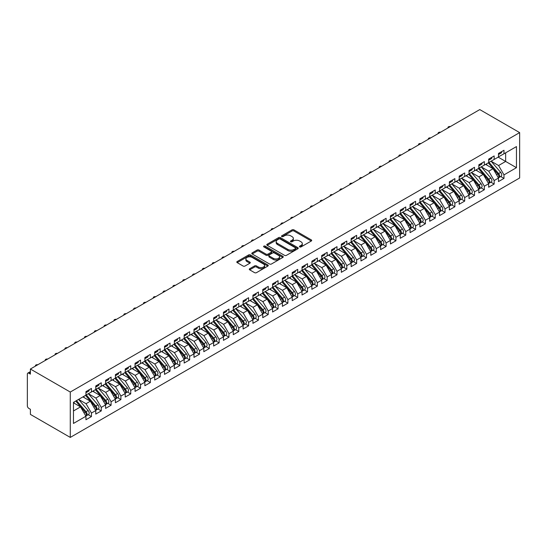 <?xml version="1.0" encoding="UTF-8"?>
<svg xmlns="http://www.w3.org/2000/svg" width="547" height="547" viewBox="0 0 547 547"><rect width="100%" height="100%" fill="white"/><g stroke="black" fill="none" stroke-linecap="round" stroke-linejoin="round"><path stroke-width="0.82" d="M299.701 246.923A0.957 0.554 0 0 0 301.055 246.923L311.298 241.008A1.361 0.786 0 0 0 311.694 240.448A1.361 0.786 0 0 0 311.298 239.894L293.944 229.87A1.361 0.786 0 0 0 292.016 229.87L281.773 235.784A0.957 0.554 0 0 0 281.493 236.174A0.957 0.554 0 0 0 281.773 236.564A0.957 0.554 0 0 0 283.12 236.564L284.447 235.798A4.362 2.516 0 0 1 290.614 235.798L292.064 236.632A4.362 2.516 0 0 1 293.342 238.417A4.362 2.516 0 0 1 292.064 240.201L290.737 240.96A0.957 0.554 0 0 0 290.457 241.35A0.957 0.554 0 0 0 290.737 241.74A0.957 0.554 0 0 0 292.084 241.74L293.411 240.974A4.362 2.516 0 0 1 299.585 240.974L301.028 241.815A4.362 2.516 0 0 1 302.306 243.593A4.362 2.516 0 0 1 301.028 245.377L299.701 246.143A0.957 0.554 0 0 0 299.428 246.533A0.957 0.554 0 0 0 299.701 246.923L299.701 246.143M249.692 268.727A1.361 0.786 0 0 0 249.288 269.281A1.361 0.786 0 0 0 249.692 269.842L254.56 272.652A1.361 0.786 0 0 0 256.488 272.652L267.866 266.081A1.361 0.786 0 0 0 268.262 265.527A1.361 0.786 0 0 0 267.866 264.967L250.512 254.95A1.361 0.786 0 0 0 248.584 254.95L237.207 261.521A1.361 0.786 0 0 0 236.803 262.075A1.361 0.786 0 0 0 237.207 262.628L243.087 266.027A1.361 0.786 0 0 0 245.015 266.027L249.883 263.216A1.361 0.786 0 0 0 250.28 262.656A1.361 0.786 0 0 0 249.883 262.102L246.964 260.42A3.644 2.106 0 0 1 245.897 258.929A3.644 2.106 0 0 1 248.147 256.981A3.644 2.106 0 0 1 252.126 257.439L263.551 264.037A3.644 2.106 0 0 1 264.618 265.527A3.644 2.106 0 0 1 262.369 267.469A3.644 2.106 0 0 1 258.389 267.011L256.488 265.917A1.361 0.786 0 0 0 254.56 265.917L249.692 268.727L249.692 269.842L254.56 267.052L254.56 265.917M479.774 109.585L519.65 132.606L70.276 392.049L30.393 369.027L479.774 109.585M284.543 255.34A1.361 0.786 0 0 0 286.471 255.34L297.848 248.769A1.361 0.786 0 0 0 298.245 248.215A1.361 0.786 0 0 0 297.848 247.654L280.495 237.637A1.361 0.786 0 0 0 278.567 237.637L267.189 244.208A1.361 0.786 0 0 0 266.792 244.762A1.361 0.786 0 0 0 267.189 245.316L284.543 255.34M264.242 247.128A0.957 0.554 0 0 1 265.213 247.258L265.213 246.129L282.854 256.311A1.361 0.786 0 0 1 283.257 256.871A1.361 0.786 0 0 1 282.854 257.425L271.476 263.996A1.361 0.786 0 0 1 269.548 263.996L252.194 253.972L257.063 251.182L257.063 250.047L252.194 252.864A1.361 0.786 0 0 0 251.798 253.418A1.361 0.786 0 0 0 252.194 253.972L252.194 252.864M257.063 251.182A1.361 0.786 0 0 1 258.991 251.182L258.991 250.047A1.361 0.786 0 0 0 257.063 250.047M258.991 250.047L266.033 254.116A1.361 0.786 0 0 0 267.962 254.116L271.189 252.249A1.361 0.786 0 0 0 271.592 251.695A1.361 0.786 0 0 0 271.189 251.135L263.866 246.909A0.957 0.554 0 0 1 263.586 246.519A0.957 0.554 0 0 1 264.174 246.006A0.957 0.554 0 0 1 265.213 246.129M30.393 369.027L30.393 374.127L28.82 373.225A2.085 1.203 -120 0 0 27.781 373.122A2.085 1.203 -120 0 0 27.35 374.073L27.35 405.833A2.085 1.203 -120 0 0 28.82 408.383L30.393 409.293L30.393 414.394L70.276 437.415L70.276 392.049M70.276 437.415L519.65 177.973L519.65 132.606M498.187 157.133L516.457 167.683L516.457 146.582L503.985 153.789L503.985 150.268L498.481 153.447L498.481 156.962L494.16 159.457L494.16 155.943L488.662 159.115L488.662 162.63L484.341 165.126L484.341 161.611L478.837 164.791L478.837 168.305L474.516 170.801L474.516 167.286L469.018 170.459L469.018 173.973L464.69 176.469L464.69 172.955L459.193 176.127L459.193 179.648L454.872 182.144L454.872 178.623L449.367 181.802L449.367 185.317L445.046 187.812L445.046 184.298L439.549 187.471L439.549 190.985L435.227 193.481L435.227 189.966L429.723 193.146L429.723 196.66L425.402 199.156L425.402 195.641L419.905 198.814L419.905 202.328L415.583 204.824L415.583 201.31L410.079 204.482L410.079 208.004L405.758 210.499L405.758 206.978L400.26 210.157L400.26 213.672L395.939 216.168L395.939 212.653L390.435 215.826L390.435 219.34L386.114 221.836L386.114 218.321L380.616 221.501L380.616 225.015L376.295 227.511L376.295 223.99L370.791 227.169L370.791 230.684L366.469 233.179L366.469 229.665L360.965 232.837L360.965 236.359L356.644 238.848L356.644 235.333L351.147 238.513L351.147 242.027L346.825 244.523L346.825 241.008L341.321 244.181L341.321 247.695L337 250.191L337 246.676L331.503 249.849L331.503 253.37L327.181 255.866L327.181 252.345L321.677 255.524L321.677 259.039L317.356 261.534L317.356 258.02L311.858 261.192L311.858 264.707L307.537 267.203L307.537 263.688L302.033 266.868L302.033 270.382L297.712 272.878L297.712 269.363L292.214 272.536L292.214 276.05L287.893 278.546L287.893 275.032L282.389 278.204L282.389 281.726L278.067 284.221L278.067 280.7L272.57 283.879L272.57 287.394L268.242 289.889L268.242 286.375L262.745 289.548L262.745 293.062L258.423 295.558L258.423 292.043L252.919 295.223L252.919 298.737L248.598 301.233L248.598 297.712L243.1 300.891L243.1 304.405L238.779 306.901L238.779 303.387L233.275 306.559L233.275 310.081L228.954 312.569L228.954 309.055L223.456 312.234L223.456 315.749L219.135 318.245L219.135 314.73L213.631 317.903L213.631 321.417L209.31 323.913L209.31 320.398L203.812 323.571L203.812 327.092L199.491 329.588L199.491 326.067L193.987 329.246L193.987 332.761L189.665 335.256L189.665 331.742L184.168 334.914L184.168 338.429L179.84 340.925L179.84 337.41L174.343 340.59L174.343 344.104L170.021 346.6L170.021 343.085L164.517 346.258L164.517 349.772L160.196 352.268L160.196 348.754L154.698 351.926L154.698 355.447L150.377 357.943L150.377 354.422L144.873 357.601L144.873 361.116L140.552 363.611L140.552 360.097L135.054 363.27L135.054 366.784L130.733 369.28L130.733 365.765L125.229 368.945L125.229 372.459L120.908 374.955L120.908 371.434L115.41 374.613L115.41 378.127L111.089 380.623L111.089 377.109L105.585 380.281L105.585 383.803L101.263 386.291L101.263 382.777L95.766 385.956L95.766 389.471L91.445 391.967L91.445 388.452L85.941 391.625L85.941 395.139L73.469 402.346L73.469 423.44L85.941 416.24L80.539 406.879L73.469 402.797M516.457 167.683L503.985 174.883L498.584 165.529L491.117 161.215L500.649 172.353L498.591 173.543A2.776 1.607 60 0 1 499.664 176.182A2.776 1.607 60 0 1 499.083 177.454A2.776 1.607 60 0 1 498.638 177.584M500.717 176.517L503.985 178.397L503.985 174.883M503.985 178.397L498.481 181.577L498.481 178.055L494.16 180.551L488.758 171.197L481.292 166.89L490.83 178.021L488.765 179.218A2.776 1.607 60 0 1 489.838 181.857A2.776 1.607 60 0 1 489.264 183.129A2.776 1.607 60 0 1 488.813 183.259M490.898 182.185L494.16 184.072L494.16 180.551M494.16 184.072L488.662 187.245L488.662 183.73L484.341 186.226L478.933 176.866L471.473 172.558M481.073 187.853L484.341 189.741L484.341 186.226M484.341 189.741L478.837 192.913L478.837 189.399L474.516 191.894L469.114 182.541L461.647 178.226L471.186 189.365L469.121 190.554A2.776 1.607 60 0 1 470.194 193.2A2.776 1.607 60 0 1 469.62 194.472A2.776 1.607 60 0 1 469.169 194.595M471.254 193.529L474.516 195.409L474.516 191.894M474.516 195.409L469.018 198.588L469.018 195.074L464.69 197.57L459.289 188.209L451.829 183.901L461.36 195.04L459.302 196.229A2.776 1.607 60 0 1 460.369 198.869A2.776 1.607 60 0 1 459.795 200.14A2.776 1.607 60 0 1 459.343 200.27M461.429 199.197L464.69 201.084L464.69 197.57M464.69 201.084L459.193 204.257L459.193 200.742L454.872 203.238L449.47 193.877L442.003 189.57M451.603 204.865L454.872 206.752L454.872 203.238M454.872 206.752L449.367 209.932L449.367 206.41L445.046 208.906L439.644 199.552L432.178 195.238L441.716 206.376L439.651 207.573A2.776 1.607 60 0 1 440.725 210.212A2.776 1.607 60 0 1 440.15 211.484A2.776 1.607 60 0 1 439.699 211.614M441.785 210.54L445.046 212.427L445.046 208.906M445.046 212.427L439.549 215.6L439.549 212.086L435.227 214.581L429.826 205.221L422.359 200.913L431.898 212.051L429.833 213.241A2.776 1.607 60 0 1 430.906 215.88A2.776 1.607 60 0 1 430.332 217.152A2.776 1.607 60 0 1 429.88 217.282M431.959 216.209L435.227 218.096L435.227 214.581M435.227 218.096L429.723 221.268L429.723 217.754L425.402 220.25L420 210.896L412.534 206.581L422.072 217.72L420.007 218.909A2.776 1.607 60 0 1 421.081 221.549A2.776 1.607 60 0 1 420.506 222.82A2.776 1.607 60 0 1 420.055 222.95M422.14 221.884L425.402 223.764L425.402 220.25M425.402 223.764L419.905 226.943L419.905 223.429L415.583 225.918L410.182 216.564L402.715 212.257M412.315 227.552L415.583 229.439L415.583 225.918M415.583 229.439L410.079 232.612L410.079 229.097L405.758 231.593L400.356 222.232L392.89 217.925M402.496 233.22L405.758 235.107L405.758 231.593M405.758 235.107L400.26 238.287L400.26 234.766L395.939 237.261L390.537 227.908L383.071 223.593L392.602 234.731L390.544 235.921A2.776 1.607 60 0 1 391.618 238.567A2.776 1.607 60 0 1 391.037 239.839A2.776 1.607 60 0 1 390.592 239.962M392.671 238.895L395.939 240.776L395.939 237.261M395.939 240.776L390.435 243.955L390.435 240.441L386.114 242.936L380.712 233.576L373.245 229.268M382.852 244.564L386.114 246.451L386.114 242.936M386.114 246.451L380.616 249.623L380.616 246.109L376.295 248.605L370.887 239.251L363.427 234.936L372.958 246.075L370.9 247.265A2.776 1.607 60 0 1 371.967 249.904A2.776 1.607 60 0 1 371.392 251.176A2.776 1.607 60 0 1 370.948 251.305M373.027 250.239L376.295 252.119L376.295 248.605M376.295 252.119L370.791 255.299L370.791 251.777L366.469 254.273L361.068 244.919L353.601 240.612L363.14 251.743L361.075 252.94A2.776 1.607 60 0 1 362.148 255.579A2.776 1.607 60 0 1 361.574 256.851A2.776 1.607 60 0 1 361.123 256.981M363.201 255.907L366.469 257.794L366.469 254.273M366.469 257.794L360.965 260.967L360.965 257.452L356.644 259.948L351.242 250.588L343.783 246.28M353.383 261.575L356.644 263.463L356.644 259.948M356.644 263.463L351.147 266.635L351.147 263.121L346.825 265.616L341.424 256.263L333.957 251.948L343.495 263.086L341.431 264.276A2.776 1.607 60 0 1 342.504 266.922A2.776 1.607 60 0 1 341.93 268.194A2.776 1.607 60 0 1 341.478 268.317M343.557 267.251L346.825 269.131L346.825 265.616M346.825 269.131L341.321 272.31L341.321 268.796L337 271.291L331.598 261.931L324.132 257.623L333.67 268.762L331.605 269.951A2.776 1.607 60 0 1 332.679 272.591A2.776 1.607 60 0 1 332.104 273.862A2.776 1.607 60 0 1 331.653 273.992M333.738 272.919L337 274.806L337 271.291M337 274.806L331.503 277.979L331.503 274.464L327.181 276.96L321.78 267.599L314.313 263.292M323.913 278.594L327.181 280.474L327.181 276.96M327.181 280.474L321.677 283.654L321.677 280.132L317.356 282.628L311.954 273.274L304.488 268.96M314.094 284.262L317.356 286.149L317.356 282.628M317.356 286.149L311.858 289.322L311.858 285.808L307.537 288.303L302.135 278.943L294.669 274.635L304.2 285.773L302.142 286.963A2.776 1.607 60 0 1 303.216 289.602A2.776 1.607 60 0 1 302.635 290.874A2.776 1.607 60 0 1 302.19 291.004M304.269 289.931L307.537 291.818L307.537 288.303M307.537 291.818L302.033 294.99L302.033 291.476L297.712 293.971L292.31 284.618L284.843 280.303M294.45 295.606L297.712 297.486L297.712 293.971M297.712 297.486L292.214 300.665L292.214 297.151L287.893 299.64L282.484 290.286L275.025 285.978M284.625 301.274L287.893 303.161L287.893 299.64M287.893 303.161L282.389 306.334L282.389 302.819L278.067 305.315L272.666 295.954L265.199 291.647L274.738 302.785L272.673 303.975A2.776 1.607 60 0 1 273.746 306.614A2.776 1.607 60 0 1 273.172 307.886A2.776 1.607 60 0 1 272.721 308.016M274.806 306.942L278.067 308.829L278.067 305.315M278.067 308.829L272.57 312.009L272.57 308.487L268.242 310.983L262.84 301.629L255.381 297.315L264.912 308.453L262.847 309.643A2.776 1.607 60 0 1 263.921 312.289A2.776 1.607 60 0 1 263.346 313.561A2.776 1.607 60 0 1 262.895 313.684M264.98 312.617L268.242 314.498L268.242 310.983M268.242 314.498L262.745 317.677L262.745 314.163L258.423 316.658L253.022 307.298L245.555 302.99M255.155 318.286L258.423 320.173L258.423 316.658M258.423 320.173L252.919 323.345L252.919 319.831L248.598 322.327L243.196 312.973L235.73 308.658M245.336 323.961L248.598 325.841L248.598 322.327M248.598 325.841L243.1 329.02L243.1 325.499L238.779 327.995L233.378 318.641L225.911 314.334M235.511 329.629L238.779 331.516L238.779 327.995M238.779 331.516L233.275 334.689L233.275 331.174L228.954 333.67L223.552 324.309L216.086 320.002M225.692 335.297L228.954 337.184L228.954 333.67M228.954 337.184L223.456 340.357L223.456 336.843L219.135 339.338L213.733 329.985L206.267 325.67L215.798 336.808L213.74 337.998A2.776 1.607 60 0 1 214.814 340.644A2.776 1.607 60 0 1 214.233 341.916A2.776 1.607 60 0 1 213.788 342.039M215.867 340.972L219.135 342.853L219.135 339.338M219.135 342.853L213.631 346.032L213.631 342.518L209.31 345.013L203.908 335.653L196.441 331.345L205.98 342.484L203.915 343.673A2.776 1.607 60 0 1 204.988 346.313A2.776 1.607 60 0 1 204.414 347.584A2.776 1.607 60 0 1 203.963 347.714M206.048 346.641L209.31 348.528L209.31 345.013M209.31 348.528L203.812 351.7L203.812 348.186L199.491 350.682L194.082 341.321L186.623 337.014M196.223 352.316L199.491 354.196L199.491 350.682M199.491 354.196L193.987 357.376L193.987 353.854L189.665 356.35L184.264 346.996L176.797 342.689L186.336 353.82L184.271 355.017A2.776 1.607 60 0 1 185.344 357.656A2.776 1.607 60 0 1 184.77 358.928A2.776 1.607 60 0 1 184.318 359.058M186.404 357.984L189.665 359.871L189.665 356.35M189.665 359.871L184.168 363.044L184.168 359.529L179.84 362.025L174.438 352.665L166.979 348.357L176.51 359.495L174.452 360.685A2.776 1.607 60 0 1 175.519 363.324A2.776 1.607 60 0 1 174.944 364.596A2.776 1.607 60 0 1 174.493 364.726M176.578 363.652L179.84 365.54L179.84 362.025M179.84 365.54L174.343 368.712L174.343 365.198L170.021 367.693L164.62 358.34L157.153 354.025M166.753 369.328L170.021 371.208L170.021 367.693M170.021 371.208L164.517 374.387L164.517 370.873L160.196 373.369L154.794 364.008L147.328 359.7M156.934 374.996L160.196 376.883L160.196 373.369M160.196 376.883L154.698 380.056L154.698 376.541L150.377 379.037L144.976 369.676L137.509 365.369L147.047 376.507L144.982 377.697A2.776 1.607 60 0 1 146.056 380.336A2.776 1.607 60 0 1 145.481 381.608A2.776 1.607 60 0 1 145.03 381.738M147.109 380.664L150.377 382.551L150.377 379.037M150.377 382.551L144.873 385.731L144.873 382.209L140.552 384.705L135.15 375.351L127.683 371.037L137.222 382.175L135.157 383.372A2.776 1.607 60 0 1 136.23 386.011A2.776 1.607 60 0 1 135.656 387.283A2.776 1.607 60 0 1 135.205 387.406M137.29 386.339L140.552 388.226L140.552 384.705M140.552 388.226L135.054 391.399L135.054 387.885L130.733 390.38L125.331 381.02L117.865 376.712M127.465 392.008L130.733 393.895L130.733 390.38M130.733 393.895L125.229 397.067L125.229 393.553L120.908 396.049L115.506 386.695L108.039 382.38L117.578 393.519L115.513 394.708A2.776 1.607 60 0 1 116.586 397.348A2.776 1.607 60 0 1 116.012 398.619A2.776 1.607 60 0 1 115.561 398.749M117.646 397.683L120.908 399.563L120.908 396.049M120.908 399.563L115.41 402.742L115.41 399.228L111.089 401.717L105.687 392.363L98.221 388.055L107.752 399.187L105.694 400.383A2.776 1.607 60 0 1 106.768 403.023A2.776 1.607 60 0 1 106.186 404.295A2.776 1.607 60 0 1 105.742 404.424M107.821 403.351L111.089 405.238L111.089 401.717M111.089 405.238L105.585 408.411L105.585 404.896L101.263 407.392L95.862 398.031L88.395 393.724M98.002 409.019L101.263 410.906L101.263 407.392M101.263 410.906L95.766 414.086L95.766 410.565L91.445 413.06L86.036 403.707L78.577 399.392M88.176 414.694L91.445 416.575L91.445 413.06M91.445 416.575L85.941 419.754L85.941 416.24M85.941 395.03L91.445 391.967M73.469 410.961L80.539 406.879M95.766 389.355L101.263 386.291M86.036 403.707L90.358 401.211L82.898 396.896M95.766 410.565L90.358 401.211M105.585 383.686L111.089 380.623M95.862 398.031L100.183 395.536L92.716 391.228M105.585 404.896L100.183 395.536M115.41 378.018L120.908 374.955M105.687 392.363L110.009 389.867L102.542 385.56M115.41 399.228L110.009 389.867M125.229 372.343L130.733 369.28M115.506 386.695L119.827 384.199L112.361 379.885M125.229 393.553L119.827 384.199M135.054 366.675L140.552 363.611M125.331 381.02L129.653 378.524L122.186 374.216M135.054 387.885L129.653 378.524M144.873 360.999L150.377 357.943M135.15 375.351L139.471 372.856L132.005 368.548M144.873 382.209L139.471 372.856M154.698 355.331L160.196 352.268M144.976 369.676L149.297 367.181L141.83 362.873M154.698 376.541L149.297 367.181M164.517 349.663L170.021 346.6M154.794 364.008L159.115 361.512L151.656 357.205M164.517 370.873L159.115 361.512M174.343 343.988L179.84 340.925M164.62 358.34L168.941 355.844L161.474 351.53M174.343 365.198L168.941 355.844M184.168 338.32L189.665 335.256M174.438 352.665L178.76 350.169L171.3 345.861M184.168 359.529L178.76 350.169M193.987 332.644L199.491 329.588M184.264 346.996L188.585 344.501L181.119 340.193M193.987 353.854L188.585 344.501M203.812 326.976L209.31 323.913M194.082 341.321L198.411 338.832L190.944 334.518M203.812 348.186L198.411 338.832M213.631 321.308L219.135 318.245M203.908 335.653L208.229 333.157L200.763 328.85M213.631 342.518L208.229 333.157M223.456 315.633L228.954 312.569M213.733 329.985L218.055 327.489L210.588 323.174M223.456 336.843L218.055 327.489M233.275 309.964L238.779 306.901M223.552 324.309L227.873 321.814L220.407 317.506M233.275 331.174L227.873 321.814M243.1 304.296L248.598 301.233M233.378 318.641L237.699 316.145L230.232 311.838M243.1 325.499L237.699 316.145M252.919 298.621L258.423 295.558M243.196 312.973L247.517 310.477L240.058 306.163M252.919 319.831L247.517 310.477M262.745 292.953L268.242 289.889M253.022 307.298L257.343 304.802L249.876 300.494M262.745 314.163L257.343 304.802M272.57 287.278L278.067 284.221M262.84 301.629L267.162 299.134L259.702 294.819M272.57 308.487L267.162 299.134M282.389 281.609L287.893 278.546M272.666 295.954L276.987 293.459L269.521 289.151M282.389 302.819L276.987 293.459M292.214 275.941L297.712 272.878M282.484 290.286L286.813 287.79L279.346 283.483M292.214 297.151L286.813 287.79M302.033 270.266L307.537 267.203M292.31 284.618L296.631 282.122L289.165 277.808M302.033 291.476L296.631 282.122M311.858 264.598L317.356 261.534M302.135 278.943L306.457 276.447L298.99 272.139M311.858 285.808L306.457 276.447M321.677 258.922L327.181 255.866M311.954 273.274L316.275 270.779L308.809 266.471M321.677 280.132L316.275 270.779M331.503 253.254L337 250.191M321.78 267.599L326.101 265.11L318.634 260.796M331.503 274.464L326.101 265.11M341.321 247.586L346.825 244.523M331.598 261.931L335.92 259.435L328.453 255.128M341.321 268.796L335.92 259.435M351.147 241.911L356.644 238.848M341.424 256.263L345.745 253.767L338.278 249.453M351.147 263.121L345.745 253.767M360.965 236.242L366.469 233.179M351.242 250.588L355.564 248.092L348.104 243.784M360.965 257.452L355.564 248.092M370.791 230.574L376.295 227.511M361.068 244.919L365.389 242.424L357.923 238.116M370.791 251.777L365.389 242.424M380.616 224.899L386.114 221.836M370.887 239.251L375.208 236.755L367.748 232.441M380.616 246.109L375.208 236.755M390.435 219.231L395.939 216.168M380.712 233.576L385.033 231.08L377.567 226.773M390.435 240.441L385.033 231.08M400.26 213.556L405.758 210.499M390.537 227.908L394.859 225.412L387.392 221.097M400.26 234.766L394.859 225.412M410.079 207.887L415.583 204.824M400.356 222.232L404.677 219.737L397.211 215.429M410.079 229.097L404.677 219.737M419.905 202.219L425.402 199.156M410.182 216.564L414.503 214.068L407.036 209.761M419.905 223.429L414.503 214.068M429.723 196.544L435.227 193.481M420 210.896L424.322 208.4L416.855 204.086M429.723 217.754L424.322 208.4M439.549 190.876L445.046 187.812M429.826 205.221L434.147 202.725L426.681 198.417M439.549 212.086L434.147 202.725M449.367 185.201L454.872 182.144M439.644 199.552L443.966 197.057L436.506 192.749M449.367 206.41L443.966 197.057M459.193 179.532L464.69 176.469M449.47 193.877L453.791 191.388L446.325 187.074M459.193 200.742L453.791 191.388M469.018 173.864L474.516 170.801M459.289 188.209L463.61 185.713L456.15 181.406M469.018 195.074L463.61 185.713M478.837 168.189L484.341 165.126M469.114 182.541L473.435 180.045L465.969 175.731M478.837 189.399L473.435 180.045M488.662 162.521L494.16 159.457M478.933 176.866L483.261 174.37L475.794 170.062M488.662 183.73L483.261 174.37M498.481 156.852L503.985 153.789M498.584 165.529L505.654 161.44L505.654 152.825L516.457 146.582M488.758 171.197L493.079 168.702L485.613 164.394M498.481 178.055L493.079 168.702M300.084 247.053L301.028 246.512A4.362 2.516 0 0 0 302.306 244.728L302.306 243.593M293.342 238.417L293.342 239.552A4.362 2.516 0 0 1 292.064 241.33L291.12 241.877M311.277 241.015L293.944 231.005A1.361 0.786 0 0 0 292.016 231.005L282.149 236.701M297.848 247.654L297.848 248.769L280.495 238.772A1.361 0.786 0 0 0 278.567 238.772L267.209 245.329M295.435 248.605A0.957 0.554 0 0 0 295.715 248.215A0.957 0.554 0 0 0 295.435 247.825L280.208 239.032A0.957 0.554 0 0 0 278.854 239.032L277.459 239.839A4.362 2.516 0 0 0 276.18 241.617A4.362 2.516 0 0 0 277.459 243.401L287.872 249.411A4.362 2.516 0 0 0 294.04 249.411L295.435 248.605L295.435 249.74A0.957 0.554 0 0 0 295.715 249.35L295.715 248.215M276.18 241.617L276.18 242.752A4.362 2.516 0 0 0 277.459 244.536L277.459 243.401M295.435 249.74L294.04 250.547A4.362 2.516 0 0 1 287.872 250.547L277.459 244.536M258.991 251.182L266.033 255.251A1.361 0.786 0 0 0 267.962 255.251L271.189 253.384A1.361 0.786 0 0 0 271.592 252.83L271.592 251.695M265.213 247.258L282.84 257.439M273.336 258.328A3.644 2.106 0 0 0 277.308 258.786A3.644 2.106 0 0 0 279.565 256.844A3.644 2.106 0 0 0 278.491 255.353L274.471 253.029A1.361 0.786 0 0 0 272.543 253.029L269.309 254.895A1.361 0.786 0 0 0 268.912 255.449A1.361 0.786 0 0 0 269.309 256.01L273.336 258.328L273.336 259.463A3.644 2.106 0 0 0 277.308 259.921A3.644 2.106 0 0 0 279.565 257.979L279.565 256.844M268.912 255.449L268.912 256.584A1.361 0.786 0 0 0 269.309 257.138L269.309 256.01M273.336 259.463L269.309 257.138M264.618 265.527L264.618 266.662A3.644 2.106 0 0 1 262.369 268.604A3.644 2.106 0 0 1 258.389 268.146L256.488 267.052A1.361 0.786 0 0 0 254.56 267.052M245.897 258.929L245.897 260.064A3.644 2.106 0 0 0 246.964 261.555L246.964 260.42M249.883 262.102L249.883 263.216L246.964 261.555M267.866 264.967L267.866 266.081L250.512 256.085A1.361 0.786 0 0 0 248.584 256.085L237.22 262.642M499.083 177.454L501.148 176.264A2.776 1.607 -120 0 0 501.722 174.992A2.776 1.607 -120 0 0 500.649 172.353M488.252 162.869L497.804 174.001A2.776 1.607 60 0 1 498.878 176.64A2.776 1.607 60 0 1 498.372 177.864M487.322 165.379L486.194 164.059M489.039 162.411L498.591 173.543M498.481 154.528A2.776 1.607 -120 0 0 498.878 153.392A2.776 1.607 -120 0 0 498.871 153.222M498.638 154.336A2.776 1.607 -120 0 0 499.083 154.213A2.776 1.607 -120 0 0 499.664 152.941A2.776 1.607 -120 0 0 499.657 152.77M501.722 151.581A2.776 1.607 60 0 1 501.722 151.745A2.776 1.607 60 0 1 501.148 153.016L499.083 154.213M450.345 126.569A1.737 1.005 -0 0 0 447.979 127.499A1.737 1.005 -0 0 0 448.096 127.868M489.264 183.129L491.329 181.939A2.776 1.607 -120 0 0 491.903 180.667A2.776 1.607 -120 0 0 490.83 178.021M478.434 168.538L487.979 179.669A2.776 1.607 60 0 1 489.052 182.308A2.776 1.607 60 0 1 488.546 183.539M477.504 171.047L476.369 169.727M479.22 168.086L488.765 179.218M469.394 173.755L478.946 184.886A2.776 1.607 60 0 1 480.02 187.525A2.776 1.607 60 0 1 479.439 188.797L481.504 187.607A2.776 1.607 -120 0 0 482.078 186.336A2.776 1.607 -120 0 0 481.004 183.696L471.459 172.565M479.439 188.797A2.776 1.607 60 0 1 478.994 188.927M468.608 174.213L478.16 185.337A2.776 1.607 60 0 1 479.234 187.983A2.776 1.607 60 0 1 478.728 189.207M467.678 176.722L466.55 175.402M469.62 194.472L471.678 193.276A2.776 1.607 -120 0 0 472.259 192.004A2.776 1.607 -120 0 0 471.186 189.365M458.789 179.881L468.335 191.012A2.776 1.607 60 0 1 469.408 193.652A2.776 1.607 60 0 1 468.902 194.876M457.86 182.39L456.724 181.071M459.576 179.43L469.121 190.554M459.795 200.14L461.859 198.951A2.776 1.607 -120 0 0 462.434 197.679A2.776 1.607 -120 0 0 461.36 195.04M448.964 185.549L458.516 196.681A2.776 1.607 60 0 1 459.583 199.32A2.776 1.607 60 0 1 459.083 200.551M448.034 188.059L446.899 186.739M449.75 185.098L459.302 196.229M488.662 160.196A2.776 1.607 -120 0 0 489.052 159.061A2.776 1.607 -120 0 0 489.045 158.897M488.813 160.011A2.776 1.607 -120 0 0 489.264 159.881A2.776 1.607 -120 0 0 489.838 158.609A2.776 1.607 -120 0 0 489.832 158.439M491.897 157.249A2.776 1.607 60 0 1 491.903 157.42A2.776 1.607 60 0 1 491.329 158.692L489.264 159.881M440.526 132.237A1.737 1.005 -0 0 0 438.154 133.174A1.737 1.005 -0 0 0 438.277 133.536M478.837 165.871A2.776 1.607 -120 0 0 479.234 164.736A2.776 1.607 -120 0 0 479.227 164.565M478.994 165.679A2.776 1.607 -120 0 0 479.439 165.55A2.776 1.607 -120 0 0 480.02 164.278A2.776 1.607 -120 0 0 480.013 164.114M482.071 162.917A2.776 1.607 60 0 1 482.078 163.088A2.776 1.607 60 0 1 481.504 164.36L479.439 165.55M430.701 137.912A1.737 1.005 -0 0 0 428.335 138.842A1.737 1.005 -0 0 0 428.451 139.212M469.018 171.539A2.776 1.607 -120 0 0 469.408 170.404A2.776 1.607 -120 0 0 469.401 170.233M469.169 171.355A2.776 1.607 -120 0 0 469.62 171.225A2.776 1.607 -120 0 0 470.194 169.953A2.776 1.607 -120 0 0 470.188 169.782M472.252 168.592A2.776 1.607 60 0 1 472.259 168.763A2.776 1.607 60 0 1 471.678 170.035L469.62 171.225M420.882 143.581A1.737 1.005 -0 0 0 418.51 144.517A1.737 1.005 -0 0 0 418.633 144.88M459.193 177.207A2.776 1.607 -120 0 0 459.583 176.072A2.776 1.607 -120 0 0 459.583 175.908M459.343 177.023A2.776 1.607 -120 0 0 459.795 176.893A2.776 1.607 -120 0 0 460.369 175.621A2.776 1.607 -120 0 0 460.369 175.45M462.427 174.261A2.776 1.607 60 0 1 462.434 174.431A2.776 1.607 60 0 1 461.859 175.703L459.795 176.893M411.057 149.249A1.737 1.005 -0 0 0 408.691 150.186A1.737 1.005 -0 0 0 408.807 150.555M439.932 190.766L449.477 201.898A2.776 1.607 60 0 1 450.55 204.537A2.776 1.607 60 0 1 449.976 205.809L452.034 204.619A2.776 1.607 -120 0 0 452.615 203.347A2.776 1.607 -120 0 0 451.542 200.708L441.99 189.577M449.976 205.809A2.776 1.607 60 0 1 449.525 205.939M439.145 191.224L448.69 202.356A2.776 1.607 60 0 1 449.764 204.995A2.776 1.607 60 0 1 449.258 206.219M438.209 193.734L437.08 192.414M449.367 182.883A2.776 1.607 -120 0 0 449.764 181.748A2.776 1.607 -120 0 0 449.757 181.577M449.525 182.691A2.776 1.607 -120 0 0 449.976 182.568A2.776 1.607 -120 0 0 450.55 181.296A2.776 1.607 -120 0 0 450.543 181.125M452.608 179.936A2.776 1.607 60 0 1 452.615 180.1A2.776 1.607 60 0 1 452.034 181.372L449.976 182.568M401.238 154.924A1.737 1.005 -0 0 0 398.866 155.854A1.737 1.005 -0 0 0 398.989 156.223M440.15 211.484L442.215 210.294A2.776 1.607 -120 0 0 442.79 209.022A2.776 1.607 -120 0 0 441.716 206.376M429.32 196.893L438.872 208.024A2.776 1.607 60 0 1 439.938 210.663A2.776 1.607 60 0 1 439.439 211.887M428.39 199.402L427.255 198.082M430.106 196.441L439.651 207.573M430.332 217.152L432.39 215.962A2.776 1.607 -120 0 0 432.964 214.691A2.776 1.607 -120 0 0 431.898 212.051M419.494 202.561L429.046 213.692A2.776 1.607 60 0 1 430.12 216.332A2.776 1.607 60 0 1 429.614 217.562M418.564 205.077L417.436 203.757M420.281 202.11L429.833 213.241M420.506 222.82L422.571 221.631A2.776 1.607 -120 0 0 423.146 220.359A2.776 1.607 -120 0 0 422.072 217.72M409.676 208.236L419.221 219.368A2.776 1.607 60 0 1 420.294 222.007A2.776 1.607 60 0 1 419.788 223.231M408.746 210.745L407.611 209.426M410.462 207.778L420.007 218.909M400.636 213.453L410.188 224.585A2.776 1.607 60 0 1 411.262 227.224A2.776 1.607 60 0 1 410.681 228.496L412.746 227.306A2.776 1.607 -120 0 0 413.32 226.034A2.776 1.607 -120 0 0 412.247 223.395L402.701 212.263M410.681 228.496A2.776 1.607 60 0 1 410.236 228.625M399.85 213.904L409.402 225.036A2.776 1.607 60 0 1 410.476 227.675A2.776 1.607 60 0 1 409.97 228.906M398.92 216.414L397.792 215.094M439.549 188.551A2.776 1.607 -120 0 0 439.938 187.416A2.776 1.607 -120 0 0 439.938 187.245M439.699 188.366A2.776 1.607 -120 0 0 440.15 188.236A2.776 1.607 -120 0 0 440.725 186.965A2.776 1.607 -120 0 0 440.725 186.794M442.783 185.604A2.776 1.607 60 0 1 442.79 185.775A2.776 1.607 60 0 1 442.215 187.047L440.15 188.236M391.413 160.592A1.737 1.005 -0 0 0 389.04 161.529A1.737 1.005 -0 0 0 389.163 161.891M429.723 194.226A2.776 1.607 -120 0 0 430.12 193.091A2.776 1.607 -120 0 0 430.113 192.92M429.88 194.035A2.776 1.607 -120 0 0 430.332 193.905A2.776 1.607 -120 0 0 430.906 192.633A2.776 1.607 -120 0 0 430.899 192.462M432.964 191.272A2.776 1.607 60 0 1 432.964 191.443A2.776 1.607 60 0 1 432.39 192.715L430.332 193.905M381.594 166.267A1.737 1.005 -0 0 0 379.221 167.197A1.737 1.005 -0 0 0 379.338 167.567M419.905 199.894A2.776 1.607 -120 0 0 420.294 198.759A2.776 1.607 -120 0 0 420.287 198.588M420.055 199.703A2.776 1.607 -120 0 0 420.506 199.58A2.776 1.607 -120 0 0 421.081 198.308A2.776 1.607 -120 0 0 421.074 198.137M423.139 196.947A2.776 1.607 60 0 1 423.146 197.118A2.776 1.607 60 0 1 422.571 198.39L420.506 199.58M371.769 171.936A1.737 1.005 -0 0 0 369.396 172.873A1.737 1.005 -0 0 0 369.519 173.235M410.079 205.563A2.776 1.607 -120 0 0 410.476 204.428A2.776 1.607 -120 0 0 410.469 204.263M410.236 205.378A2.776 1.607 -120 0 0 410.681 205.248A2.776 1.607 -120 0 0 411.262 203.976A2.776 1.607 -120 0 0 411.255 203.805M413.32 202.616A2.776 1.607 60 0 1 413.32 202.787A2.776 1.607 60 0 1 412.746 204.058L410.681 205.248M361.943 177.604A1.737 1.005 -0 0 0 359.577 178.541A1.737 1.005 -0 0 0 359.694 178.903M390.818 219.121L400.363 230.253A2.776 1.607 60 0 1 401.436 232.892A2.776 1.607 60 0 1 400.862 234.164L402.927 232.974A2.776 1.607 -120 0 0 403.501 231.702A2.776 1.607 -120 0 0 402.428 229.063L392.876 217.932M400.862 234.164A2.776 1.607 60 0 1 400.411 234.294M390.032 219.579L399.577 230.704A2.776 1.607 60 0 1 400.65 233.35A2.776 1.607 60 0 1 400.144 234.574M389.102 222.089L387.967 220.769M391.037 239.839L393.102 238.642A2.776 1.607 -120 0 0 393.676 237.371A2.776 1.607 -120 0 0 392.602 234.731M380.206 225.248L389.758 236.379A2.776 1.607 60 0 1 390.832 239.018A2.776 1.607 60 0 1 390.326 240.242M379.276 227.757L378.148 226.437M380.992 224.796L390.544 235.921M371.174 230.465L380.719 241.596A2.776 1.607 60 0 1 381.792 244.235A2.776 1.607 60 0 1 381.218 245.507L383.283 244.318A2.776 1.607 -120 0 0 383.857 243.046A2.776 1.607 -120 0 0 382.784 240.406L373.232 229.275M381.218 245.507A2.776 1.607 60 0 1 380.767 245.637M370.387 230.916L379.933 242.047A2.776 1.607 60 0 1 381.006 244.687A2.776 1.607 60 0 1 380.5 245.918M369.457 233.432L368.322 232.113M371.392 251.176L373.457 249.986A2.776 1.607 -120 0 0 374.032 248.714A2.776 1.607 -120 0 0 372.958 246.075M360.562 236.591L370.114 247.723A2.776 1.607 60 0 1 371.187 250.362A2.776 1.607 60 0 1 370.681 251.586M359.632 239.101L358.504 237.781M361.348 236.133L370.9 247.265M361.574 256.851L363.632 255.661A2.776 1.607 -120 0 0 364.213 254.389A2.776 1.607 -120 0 0 363.14 251.743M350.743 242.259L360.288 253.391A2.776 1.607 60 0 1 361.362 256.03A2.776 1.607 60 0 1 360.856 257.261M349.813 244.769L348.678 243.449M351.53 241.808L361.075 252.94M400.26 211.238A2.776 1.607 -120 0 0 400.65 210.103A2.776 1.607 -120 0 0 400.643 209.932M400.411 211.046A2.776 1.607 -120 0 0 400.862 210.916A2.776 1.607 -120 0 0 401.436 209.645A2.776 1.607 -120 0 0 401.43 209.48M403.495 208.284A2.776 1.607 60 0 1 403.501 208.455A2.776 1.607 60 0 1 402.927 209.727L400.862 210.916M352.124 183.279A1.737 1.005 -0 0 0 349.752 184.209A1.737 1.005 -0 0 0 349.875 184.578M390.435 216.906A2.776 1.607 -120 0 0 390.832 215.771A2.776 1.607 -120 0 0 390.825 215.6M390.592 216.721A2.776 1.607 -120 0 0 391.037 216.591A2.776 1.607 -120 0 0 391.618 215.32A2.776 1.607 -120 0 0 391.611 215.149M393.669 213.959A2.776 1.607 60 0 1 393.676 214.13A2.776 1.607 60 0 1 393.102 215.402L391.037 216.591M342.299 188.947A1.737 1.005 -0 0 0 339.933 189.884A1.737 1.005 -0 0 0 340.049 190.247M380.616 222.574A2.776 1.607 -120 0 0 381.006 221.446A2.776 1.607 -120 0 0 380.999 221.275M380.767 222.39A2.776 1.607 -120 0 0 381.218 222.26A2.776 1.607 -120 0 0 381.792 220.988A2.776 1.607 -120 0 0 381.785 220.817M383.85 219.627A2.776 1.607 60 0 1 383.857 219.798A2.776 1.607 60 0 1 383.283 221.07L381.218 222.26M332.48 194.623A1.737 1.005 -0 0 0 330.108 195.552A1.737 1.005 -0 0 0 330.231 195.922M370.791 228.249A2.776 1.607 -120 0 0 371.187 227.114A2.776 1.607 -120 0 0 371.181 226.943M370.948 228.058A2.776 1.607 -120 0 0 371.392 227.935A2.776 1.607 -120 0 0 371.967 226.663A2.776 1.607 -120 0 0 371.967 226.492M374.025 225.302A2.776 1.607 60 0 1 374.032 225.467A2.776 1.607 60 0 1 373.457 226.738L371.392 227.935M322.655 200.291A1.737 1.005 -0 0 0 320.289 201.221A1.737 1.005 -0 0 0 320.405 201.59M360.965 233.918A2.776 1.607 -120 0 0 361.362 232.783A2.776 1.607 -120 0 0 361.355 232.619M361.123 233.733A2.776 1.607 -120 0 0 361.574 233.603A2.776 1.607 -120 0 0 362.148 232.331A2.776 1.607 -120 0 0 362.141 232.16M364.206 230.971A2.776 1.607 60 0 1 364.213 231.142A2.776 1.607 60 0 1 363.632 232.413L361.574 233.603M312.836 205.959A1.737 1.005 -0 0 0 310.464 206.896A1.737 1.005 -0 0 0 310.587 207.258M341.704 247.476L351.249 258.608A2.776 1.607 60 0 1 352.323 261.247A2.776 1.607 60 0 1 351.748 262.519L353.813 261.329A2.776 1.607 -120 0 0 354.388 260.057A2.776 1.607 -120 0 0 353.314 257.418L343.769 246.287M351.748 262.519A2.776 1.607 60 0 1 351.297 262.649M340.918 247.935L350.47 259.059A2.776 1.607 60 0 1 351.536 261.705A2.776 1.607 60 0 1 351.037 262.929M339.988 250.444L338.853 249.124M351.147 239.593A2.776 1.607 -120 0 0 351.536 238.458A2.776 1.607 -120 0 0 351.536 238.287M351.297 239.401A2.776 1.607 -120 0 0 351.748 239.271A2.776 1.607 -120 0 0 352.323 238A2.776 1.607 -120 0 0 352.323 237.836M354.381 236.639A2.776 1.607 60 0 1 354.388 236.81A2.776 1.607 60 0 1 353.813 238.082L351.748 239.271M303.011 211.634A1.737 1.005 -0 0 0 300.645 212.564A1.737 1.005 -0 0 0 300.761 212.933M341.93 268.194L343.988 266.998A2.776 1.607 -120 0 0 344.562 265.726A2.776 1.607 -120 0 0 343.495 263.086M331.099 253.603L340.644 264.734A2.776 1.607 60 0 1 341.718 267.374A2.776 1.607 60 0 1 341.212 268.598M330.162 256.112L329.034 254.793M331.879 253.152L341.431 264.276M341.321 245.261A2.776 1.607 -120 0 0 341.718 244.126A2.776 1.607 -120 0 0 341.711 243.955M341.478 245.077A2.776 1.607 -120 0 0 341.93 244.947A2.776 1.607 -120 0 0 342.504 243.675A2.776 1.607 -120 0 0 342.497 243.504M344.562 242.314A2.776 1.607 60 0 1 344.562 242.485A2.776 1.607 60 0 1 343.988 243.757L341.93 244.947M293.192 217.303A1.737 1.005 -0 0 0 290.819 218.239A1.737 1.005 -0 0 0 290.936 218.602M332.104 273.862L334.169 272.673A2.776 1.607 -120 0 0 334.743 271.401A2.776 1.607 -120 0 0 333.67 268.762M321.274 259.271L330.819 270.403A2.776 1.607 60 0 1 331.892 273.042A2.776 1.607 60 0 1 331.386 274.273M320.344 261.781L319.209 260.461M322.06 258.82L331.605 269.951M331.503 250.929A2.776 1.607 -120 0 0 331.892 249.801A2.776 1.607 -120 0 0 331.892 249.63M331.653 250.745A2.776 1.607 -120 0 0 332.104 250.615A2.776 1.607 -120 0 0 332.679 249.343A2.776 1.607 -120 0 0 332.672 249.172M334.737 247.982A2.776 1.607 60 0 1 334.743 248.153A2.776 1.607 60 0 1 334.169 249.425L332.104 250.615M283.367 222.978A1.737 1.005 -0 0 0 280.994 223.908A1.737 1.005 -0 0 0 281.117 224.277M312.234 264.488L321.786 275.62A2.776 1.607 60 0 1 322.86 278.259A2.776 1.607 60 0 1 322.286 279.531L324.344 278.341A2.776 1.607 -120 0 0 324.918 277.069A2.776 1.607 -120 0 0 323.845 274.43L314.299 263.298M322.286 279.531A2.776 1.607 60 0 1 321.834 279.661M311.448 264.946L321 276.078A2.776 1.607 60 0 1 322.074 278.717A2.776 1.607 60 0 1 321.568 279.941M310.518 267.456L309.39 266.136M321.677 256.605A2.776 1.607 -120 0 0 322.074 255.47A2.776 1.607 -120 0 0 322.067 255.299M321.834 256.413A2.776 1.607 -120 0 0 322.286 256.29A2.776 1.607 -120 0 0 322.86 255.018A2.776 1.607 -120 0 0 322.853 254.847M324.918 253.658A2.776 1.607 60 0 1 324.918 253.822A2.776 1.607 60 0 1 324.344 255.093L322.286 256.29M273.548 228.646A1.737 1.005 -0 0 0 271.175 229.576A1.737 1.005 -0 0 0 271.291 229.945M302.416 270.163L311.961 281.295A2.776 1.607 60 0 1 313.034 283.934A2.776 1.607 60 0 1 312.46 285.206L314.525 284.016A2.776 1.607 -120 0 0 315.099 282.744A2.776 1.607 -120 0 0 314.026 280.098L304.474 268.974M312.46 285.206A2.776 1.607 60 0 1 312.009 285.336M301.629 270.615L311.175 281.746A2.776 1.607 60 0 1 312.248 284.385A2.776 1.607 60 0 1 311.742 285.609M300.7 273.124L299.565 271.804M311.858 262.273A2.776 1.607 -120 0 0 312.248 261.138A2.776 1.607 -120 0 0 312.241 260.967M312.009 262.088A2.776 1.607 -120 0 0 312.46 261.958A2.776 1.607 -120 0 0 313.034 260.687A2.776 1.607 -120 0 0 313.028 260.516M315.093 259.326A2.776 1.607 60 0 1 315.099 259.497A2.776 1.607 60 0 1 314.525 260.769L312.46 261.958M263.722 234.314A1.737 1.005 -0 0 0 261.35 235.251A1.737 1.005 -0 0 0 261.473 235.613M302.635 290.874L304.7 289.684A2.776 1.607 -120 0 0 305.274 288.413A2.776 1.607 -120 0 0 304.2 285.773M291.804 276.283L301.356 287.414A2.776 1.607 60 0 1 302.429 290.054A2.776 1.607 60 0 1 301.923 291.284M290.874 278.799L289.746 277.479M292.59 275.832L302.142 286.963M302.033 267.948A2.776 1.607 -120 0 0 302.429 266.813A2.776 1.607 -120 0 0 302.423 266.642M302.19 267.757A2.776 1.607 -120 0 0 302.635 267.627A2.776 1.607 -120 0 0 303.216 266.355A2.776 1.607 -120 0 0 303.209 266.191M305.267 264.994A2.776 1.607 60 0 1 305.274 265.165A2.776 1.607 60 0 1 304.7 266.437L302.635 267.627M253.897 239.989A1.737 1.005 -0 0 0 251.531 240.919A1.737 1.005 -0 0 0 251.647 241.289M282.772 281.5L292.317 292.631A2.776 1.607 60 0 1 293.39 295.277A2.776 1.607 60 0 1 292.816 296.549L294.881 295.353A2.776 1.607 -120 0 0 295.455 294.081A2.776 1.607 -120 0 0 294.382 291.442L284.83 280.31M292.816 296.549A2.776 1.607 60 0 1 292.365 296.672M281.985 281.958L291.53 293.089A2.776 1.607 60 0 1 292.604 295.729A2.776 1.607 60 0 1 292.098 296.953M281.055 284.467L279.92 283.148M292.214 273.616A2.776 1.607 -120 0 0 292.604 272.481A2.776 1.607 -120 0 0 292.597 272.31M292.365 273.432A2.776 1.607 -120 0 0 292.816 273.302A2.776 1.607 -120 0 0 293.39 272.03A2.776 1.607 -120 0 0 293.383 271.859M295.448 270.669A2.776 1.607 60 0 1 295.455 270.84A2.776 1.607 60 0 1 294.881 272.112L292.816 273.302M244.078 245.658A1.737 1.005 -0 0 0 241.706 246.594A1.737 1.005 -0 0 0 241.829 246.957M272.946 287.175L282.498 298.306A2.776 1.607 60 0 1 283.565 300.946A2.776 1.607 60 0 1 282.99 302.217L285.055 301.028A2.776 1.607 -120 0 0 285.63 299.756A2.776 1.607 -120 0 0 284.556 297.117L275.011 285.985M282.99 302.217A2.776 1.607 60 0 1 282.546 302.347M272.16 287.626L281.712 298.758A2.776 1.607 60 0 1 282.785 301.397A2.776 1.607 60 0 1 282.279 302.628M271.23 290.136L270.102 288.816M282.389 279.285A2.776 1.607 -120 0 0 282.785 278.149A2.776 1.607 -120 0 0 282.778 277.985M282.546 279.1A2.776 1.607 -120 0 0 282.99 278.97A2.776 1.607 -120 0 0 283.565 277.698A2.776 1.607 -120 0 0 283.565 277.527M285.623 276.338A2.776 1.607 60 0 1 285.63 276.508A2.776 1.607 60 0 1 285.055 277.78L282.99 278.97M234.253 251.326A1.737 1.005 -0 0 0 231.887 252.263A1.737 1.005 -0 0 0 232.003 252.625M273.172 307.886L275.23 306.696A2.776 1.607 -120 0 0 275.811 305.424A2.776 1.607 -120 0 0 274.738 302.785M262.341 293.301L271.886 304.426A2.776 1.607 60 0 1 272.96 307.072A2.776 1.607 60 0 1 272.454 308.296M261.411 295.811L260.276 294.491M263.128 292.843L272.673 303.975M272.57 284.96A2.776 1.607 -120 0 0 272.96 283.825A2.776 1.607 -120 0 0 272.953 283.654M272.721 284.768A2.776 1.607 -120 0 0 273.172 284.638A2.776 1.607 -120 0 0 273.746 283.367A2.776 1.607 -120 0 0 273.739 283.202M275.804 282.006A2.776 1.607 60 0 1 275.811 282.177A2.776 1.607 60 0 1 275.23 283.449L273.172 284.638M224.434 257.001A1.737 1.005 -0 0 0 222.061 257.931A1.737 1.005 -0 0 0 222.185 258.3M263.346 313.561L265.411 312.364A2.776 1.607 -120 0 0 265.986 311.093A2.776 1.607 -120 0 0 264.912 308.453M252.516 298.97L262.068 310.101A2.776 1.607 60 0 1 263.134 312.74A2.776 1.607 60 0 1 262.635 313.964M251.586 301.479L250.451 300.159M253.302 298.518L262.847 309.643M262.745 290.628A2.776 1.607 -120 0 0 263.134 289.493A2.776 1.607 -120 0 0 263.134 289.322M262.895 290.443A2.776 1.607 -120 0 0 263.346 290.313A2.776 1.607 -120 0 0 263.921 289.042A2.776 1.607 -120 0 0 263.921 288.871M265.979 287.681A2.776 1.607 60 0 1 265.986 287.852A2.776 1.607 60 0 1 265.411 289.124L263.346 290.313M214.609 262.669A1.737 1.005 -0 0 0 212.243 263.606A1.737 1.005 -0 0 0 212.359 263.969M243.477 304.187L253.029 315.318A2.776 1.607 60 0 1 254.102 317.957A2.776 1.607 60 0 1 253.528 319.229L255.586 318.039A2.776 1.607 -120 0 0 256.16 316.768A2.776 1.607 -120 0 0 255.093 314.128L245.541 302.997M253.528 319.229A2.776 1.607 60 0 1 253.076 319.359M242.697 304.638L252.242 315.769A2.776 1.607 60 0 1 253.316 318.409A2.776 1.607 60 0 1 252.81 319.639M241.76 307.154L240.632 305.835M252.919 296.296A2.776 1.607 -120 0 0 253.316 295.168A2.776 1.607 -120 0 0 253.309 294.997M253.076 296.112A2.776 1.607 -120 0 0 253.528 295.982A2.776 1.607 -120 0 0 254.102 294.71A2.776 1.607 -120 0 0 254.095 294.539M256.16 293.349A2.776 1.607 60 0 1 256.16 293.52A2.776 1.607 60 0 1 255.586 294.792L253.528 295.982M204.79 268.345A1.737 1.005 -0 0 0 202.417 269.274A1.737 1.005 -0 0 0 202.54 269.644M233.658 309.855L243.203 320.986A2.776 1.607 60 0 1 244.277 323.626A2.776 1.607 60 0 1 243.702 324.897L245.767 323.708A2.776 1.607 -120 0 0 246.341 322.436A2.776 1.607 -120 0 0 245.268 319.797L235.723 308.665M243.702 324.897A2.776 1.607 60 0 1 243.251 325.027M232.872 310.313L242.417 321.445A2.776 1.607 60 0 1 243.49 324.084A2.776 1.607 60 0 1 242.991 325.308M231.942 312.822L230.807 311.503M243.1 301.971A2.776 1.607 -120 0 0 243.49 300.836A2.776 1.607 -120 0 0 243.49 300.665M243.251 301.78A2.776 1.607 -120 0 0 243.702 301.657A2.776 1.607 -120 0 0 244.277 300.385A2.776 1.607 -120 0 0 244.27 300.214M246.335 299.024A2.776 1.607 60 0 1 246.341 299.188A2.776 1.607 60 0 1 245.767 300.46L243.702 301.657M194.964 274.013A1.737 1.005 -0 0 0 192.592 274.943A1.737 1.005 -0 0 0 192.715 275.312M223.832 315.53L233.384 326.662A2.776 1.607 60 0 1 234.458 329.301A2.776 1.607 60 0 1 233.884 330.573L235.942 329.383A2.776 1.607 -120 0 0 236.516 328.111A2.776 1.607 -120 0 0 235.449 325.465L225.897 314.34M233.884 330.573A2.776 1.607 60 0 1 233.432 330.703M223.046 315.981L232.598 327.113A2.776 1.607 60 0 1 233.672 329.752A2.776 1.607 60 0 1 233.166 330.983M222.116 318.491L220.988 317.171M233.275 307.64A2.776 1.607 -120 0 0 233.672 306.505A2.776 1.607 -120 0 0 233.665 306.341M233.432 307.455A2.776 1.607 -120 0 0 233.884 307.325A2.776 1.607 -120 0 0 234.458 306.053A2.776 1.607 -120 0 0 234.451 305.882M236.516 304.693A2.776 1.607 60 0 1 236.516 304.864A2.776 1.607 60 0 1 235.942 306.135L233.884 307.325M185.146 279.681A1.737 1.005 -0 0 0 182.773 280.618A1.737 1.005 -0 0 0 182.889 280.98M214.014 321.198L223.559 332.33A2.776 1.607 60 0 1 224.632 334.969A2.776 1.607 60 0 1 224.058 336.241L226.123 335.051A2.776 1.607 -120 0 0 226.697 333.779A2.776 1.607 -120 0 0 225.624 331.14L216.072 320.009M224.058 336.241A2.776 1.607 60 0 1 223.607 336.371M213.227 321.657L222.773 332.781A2.776 1.607 60 0 1 223.846 335.427A2.776 1.607 60 0 1 223.34 336.651M212.298 324.166L211.163 322.846M223.456 313.315A2.776 1.607 -120 0 0 223.846 312.18A2.776 1.607 -120 0 0 223.839 312.009M223.607 313.123A2.776 1.607 -120 0 0 224.058 312.993A2.776 1.607 -120 0 0 224.632 311.722A2.776 1.607 -120 0 0 224.626 311.558M226.69 310.361A2.776 1.607 60 0 1 226.697 310.532A2.776 1.607 60 0 1 226.123 311.804L224.058 312.993M175.32 285.356A1.737 1.005 -0 0 0 172.948 286.286A1.737 1.005 -0 0 0 173.071 286.655M214.233 341.916L216.297 340.719A2.776 1.607 -120 0 0 216.872 339.448A2.776 1.607 -120 0 0 215.798 336.808M203.402 327.325L212.954 338.456A2.776 1.607 60 0 1 214.027 341.096A2.776 1.607 60 0 1 213.521 342.319M202.472 329.834L201.344 328.515M204.188 326.874L213.74 337.998M213.631 318.983A2.776 1.607 -120 0 0 214.027 317.848A2.776 1.607 -120 0 0 214.021 317.677M213.788 318.798A2.776 1.607 -120 0 0 214.233 318.669A2.776 1.607 -120 0 0 214.814 317.397A2.776 1.607 -120 0 0 214.807 317.226M216.872 316.036A2.776 1.607 60 0 1 216.872 316.207A2.776 1.607 60 0 1 216.297 317.479L214.233 318.669M165.495 291.025A1.737 1.005 -0 0 0 163.129 291.961A1.737 1.005 -0 0 0 163.245 292.324M204.414 347.584L206.479 346.395A2.776 1.607 -120 0 0 207.053 345.123A2.776 1.607 -120 0 0 205.98 342.484M193.583 332.993L203.128 344.125A2.776 1.607 60 0 1 204.202 346.764A2.776 1.607 60 0 1 203.696 347.995M192.653 335.502L191.518 334.183M194.37 332.542L203.915 343.673M203.812 324.651A2.776 1.607 -120 0 0 204.202 323.523A2.776 1.607 -120 0 0 204.195 323.352M203.963 324.467A2.776 1.607 -120 0 0 204.414 324.337A2.776 1.607 -120 0 0 204.988 323.065A2.776 1.607 -120 0 0 204.981 322.894M207.046 321.704A2.776 1.607 60 0 1 207.053 321.875A2.776 1.607 60 0 1 206.479 323.147L204.414 324.337M155.676 296.7A1.737 1.005 -0 0 0 153.304 297.63A1.737 1.005 -0 0 0 153.427 297.999M184.544 338.21L194.096 349.342A2.776 1.607 60 0 1 195.163 351.981A2.776 1.607 60 0 1 194.588 353.253L196.653 352.063A2.776 1.607 -120 0 0 197.228 350.791A2.776 1.607 -120 0 0 196.154 348.152L186.609 337.02M194.588 353.253A2.776 1.607 60 0 1 194.144 353.383M183.758 338.668L193.31 349.8A2.776 1.607 60 0 1 194.383 352.439A2.776 1.607 60 0 1 193.877 353.663M182.828 341.178L181.7 339.858M193.987 330.326A2.776 1.607 -120 0 0 194.383 329.191A2.776 1.607 -120 0 0 194.376 329.02M194.144 330.135A2.776 1.607 -120 0 0 194.588 330.012A2.776 1.607 -120 0 0 195.163 328.74A2.776 1.607 -120 0 0 195.163 328.569M197.221 327.38A2.776 1.607 60 0 1 197.228 327.544A2.776 1.607 60 0 1 196.653 328.815L194.588 330.012M145.851 302.368A1.737 1.005 -0 0 0 143.485 303.298A1.737 1.005 -0 0 0 143.601 303.667M184.77 358.928L186.828 357.738A2.776 1.607 -120 0 0 187.409 356.466A2.776 1.607 -120 0 0 186.336 353.82M173.939 344.337L183.484 355.468A2.776 1.607 60 0 1 184.558 358.107A2.776 1.607 60 0 1 184.052 359.331M173.009 346.846L171.874 345.526M174.725 343.885L184.271 355.017M184.168 335.995A2.776 1.607 -120 0 0 184.558 334.86A2.776 1.607 -120 0 0 184.551 334.689M184.318 335.81A2.776 1.607 -120 0 0 184.77 335.68A2.776 1.607 -120 0 0 185.344 334.408A2.776 1.607 -120 0 0 185.337 334.238M187.402 333.048A2.776 1.607 60 0 1 187.409 333.219A2.776 1.607 60 0 1 186.828 334.49L184.77 335.68M136.032 308.036A1.737 1.005 -0 0 0 133.659 308.973A1.737 1.005 -0 0 0 133.783 309.335M174.944 364.596L177.009 363.406A2.776 1.607 -120 0 0 177.584 362.135A2.776 1.607 -120 0 0 176.51 359.495M164.114 350.005L173.666 361.136A2.776 1.607 60 0 1 174.732 363.776A2.776 1.607 60 0 1 174.233 365.006M163.184 352.521L162.049 351.201M164.9 349.554L174.452 360.685M174.343 341.67A2.776 1.607 -120 0 0 174.732 340.535A2.776 1.607 -120 0 0 174.732 340.364M174.493 341.478A2.776 1.607 -120 0 0 174.944 341.349A2.776 1.607 -120 0 0 175.519 340.077A2.776 1.607 -120 0 0 175.519 339.913M177.577 338.716A2.776 1.607 60 0 1 177.584 338.887A2.776 1.607 60 0 1 177.009 340.159L174.944 341.349M126.207 313.711A1.737 1.005 -0 0 0 123.841 314.641A1.737 1.005 -0 0 0 123.957 315.01M155.081 355.229L164.626 366.353A2.776 1.607 60 0 1 165.7 368.999A2.776 1.607 60 0 1 165.126 370.271L167.184 369.075A2.776 1.607 -120 0 0 167.765 367.803A2.776 1.607 -120 0 0 166.691 365.164L157.139 354.032M165.126 370.271A2.776 1.607 60 0 1 164.674 370.394M154.295 355.68L163.84 366.811A2.776 1.607 60 0 1 164.914 369.451A2.776 1.607 60 0 1 164.408 370.675M153.358 358.189L152.23 356.87M164.517 347.338A2.776 1.607 -120 0 0 164.914 346.203A2.776 1.607 -120 0 0 164.907 346.032M164.674 347.154A2.776 1.607 -120 0 0 165.126 347.024A2.776 1.607 -120 0 0 165.7 345.752A2.776 1.607 -120 0 0 165.693 345.581M167.758 344.391A2.776 1.607 60 0 1 167.765 344.562A2.776 1.607 60 0 1 167.184 345.834L165.126 347.024M116.388 319.38A1.737 1.005 -0 0 0 114.015 320.316A1.737 1.005 -0 0 0 114.138 320.679M145.256 360.897L154.801 372.028A2.776 1.607 60 0 1 155.874 374.668A2.776 1.607 60 0 1 155.3 375.939L157.365 374.75A2.776 1.607 -120 0 0 157.939 373.478A2.776 1.607 -120 0 0 156.866 370.839L147.321 359.707M155.3 375.939A2.776 1.607 60 0 1 154.849 376.069M144.47 361.348L154.015 372.48A2.776 1.607 60 0 1 155.088 375.119A2.776 1.607 60 0 1 154.589 376.35M143.54 363.858L142.405 362.538M154.698 353.006A2.776 1.607 -120 0 0 155.088 351.871A2.776 1.607 -120 0 0 155.088 351.707M154.849 352.822A2.776 1.607 -120 0 0 155.3 352.692A2.776 1.607 -120 0 0 155.874 351.42A2.776 1.607 -120 0 0 155.874 351.249M157.933 350.059A2.776 1.607 60 0 1 157.939 350.23A2.776 1.607 60 0 1 157.365 351.502L155.3 352.692M106.562 325.048A1.737 1.005 -0 0 0 104.19 325.985A1.737 1.005 -0 0 0 104.313 326.347M145.481 381.608L147.54 380.418A2.776 1.607 -120 0 0 148.114 379.146A2.776 1.607 -120 0 0 147.047 376.507M134.644 367.023L144.196 378.148A2.776 1.607 60 0 1 145.27 380.794A2.776 1.607 60 0 1 144.764 382.018M133.714 369.533L132.586 368.213M135.43 366.565L144.982 377.697M144.873 358.682A2.776 1.607 -120 0 0 145.27 357.547A2.776 1.607 -120 0 0 145.263 357.376M145.03 358.49A2.776 1.607 -120 0 0 145.481 358.36A2.776 1.607 -120 0 0 146.056 357.088A2.776 1.607 -120 0 0 146.049 356.924M148.114 355.735A2.776 1.607 60 0 1 148.114 355.899A2.776 1.607 60 0 1 147.54 357.17L145.481 358.36M96.744 330.723A1.737 1.005 -0 0 0 94.371 331.653A1.737 1.005 -0 0 0 94.487 332.022M135.656 387.283L137.721 386.093A2.776 1.607 -120 0 0 138.295 384.821A2.776 1.607 -120 0 0 137.222 382.175M124.825 372.692L134.371 383.823A2.776 1.607 60 0 1 135.444 386.462A2.776 1.607 60 0 1 134.938 387.686M123.895 375.201L122.76 373.881M125.612 372.24L135.157 383.372M135.054 364.35A2.776 1.607 -120 0 0 135.444 363.215A2.776 1.607 -120 0 0 135.437 363.044M135.205 364.165A2.776 1.607 -120 0 0 135.656 364.035A2.776 1.607 -120 0 0 136.23 362.764A2.776 1.607 -120 0 0 136.224 362.593M138.288 361.403A2.776 1.607 60 0 1 138.295 361.574A2.776 1.607 60 0 1 137.721 362.846L135.656 364.035M86.918 336.391A1.737 1.005 -0 0 0 84.546 337.328A1.737 1.005 -0 0 0 84.669 337.69M115.786 377.909L125.338 389.04A2.776 1.607 60 0 1 126.412 391.679A2.776 1.607 60 0 1 125.831 392.951L127.895 391.761A2.776 1.607 -120 0 0 128.47 390.49A2.776 1.607 -120 0 0 127.396 387.85L117.851 376.719M125.831 392.951A2.776 1.607 60 0 1 125.386 393.081M115 378.36L124.552 389.491A2.776 1.607 60 0 1 125.625 392.131A2.776 1.607 60 0 1 125.119 393.361M114.07 380.876L112.942 379.556M125.229 370.018A2.776 1.607 -120 0 0 125.625 368.89A2.776 1.607 -120 0 0 125.619 368.719M125.386 369.834A2.776 1.607 -120 0 0 125.831 369.704A2.776 1.607 -120 0 0 126.412 368.432A2.776 1.607 -120 0 0 126.405 368.261M128.47 367.071A2.776 1.607 60 0 1 128.47 367.242A2.776 1.607 60 0 1 127.895 368.514L125.831 369.704M77.093 342.066A1.737 1.005 -0 0 0 74.727 342.996A1.737 1.005 -0 0 0 74.843 343.366M116.012 398.619L118.077 397.43A2.776 1.607 -120 0 0 118.651 396.158A2.776 1.607 -120 0 0 117.578 393.519M105.181 384.035L114.726 395.166A2.776 1.607 60 0 1 115.8 397.806A2.776 1.607 60 0 1 115.294 399.03M104.251 386.544L103.116 385.225M105.968 383.577L115.513 394.708M115.41 375.693A2.776 1.607 -120 0 0 115.8 374.558A2.776 1.607 -120 0 0 115.793 374.387M115.561 375.502A2.776 1.607 -120 0 0 116.012 375.379A2.776 1.607 -120 0 0 116.586 374.107A2.776 1.607 -120 0 0 116.579 373.936M118.644 372.746A2.776 1.607 60 0 1 118.651 372.91A2.776 1.607 60 0 1 118.077 374.182L116.012 375.379M67.274 347.735A1.737 1.005 -0 0 0 64.902 348.665A1.737 1.005 -0 0 0 65.025 349.034M106.186 404.295L108.251 403.105A2.776 1.607 -120 0 0 108.826 401.833A2.776 1.607 -120 0 0 107.752 399.187M95.356 389.703L104.908 400.835A2.776 1.607 60 0 1 105.981 403.474A2.776 1.607 60 0 1 105.475 404.705M94.426 392.213L93.298 390.893M96.142 389.252L105.694 400.383M105.585 381.362A2.776 1.607 -120 0 0 105.981 380.227A2.776 1.607 -120 0 0 105.974 380.062M105.742 381.177A2.776 1.607 -120 0 0 106.186 381.047A2.776 1.607 -120 0 0 106.768 379.775A2.776 1.607 -120 0 0 106.761 379.604M108.819 378.415A2.776 1.607 60 0 1 108.826 378.586A2.776 1.607 60 0 1 108.251 379.857L106.186 381.047M57.449 353.403A1.737 1.005 -0 0 0 55.083 354.34A1.737 1.005 -0 0 0 55.199 354.702M86.323 394.92L95.869 406.052A2.776 1.607 60 0 1 96.942 408.691A2.776 1.607 60 0 1 96.368 409.963L98.426 408.773A2.776 1.607 -120 0 0 99.007 407.501A2.776 1.607 -120 0 0 97.934 404.862L88.382 393.731M96.368 409.963A2.776 1.607 60 0 1 95.916 410.093M85.537 395.378L95.082 406.503A2.776 1.607 60 0 1 96.156 409.149A2.776 1.607 60 0 1 95.65 410.373M84.607 397.888L83.472 396.568M95.766 387.037A2.776 1.607 -120 0 0 96.156 385.902A2.776 1.607 -120 0 0 96.149 385.731M95.916 386.845A2.776 1.607 -120 0 0 96.368 386.715A2.776 1.607 -120 0 0 96.942 385.444A2.776 1.607 -120 0 0 96.935 385.279M99 384.083A2.776 1.607 60 0 1 99.007 384.254A2.776 1.607 60 0 1 98.426 385.526L96.368 386.715M47.63 359.078A1.737 1.005 -0 0 0 45.257 360.008A1.737 1.005 -0 0 0 45.38 360.377M76.498 400.595L86.05 411.72A2.776 1.607 60 0 1 87.117 414.366A2.776 1.607 60 0 1 86.542 415.638L88.607 414.441A2.776 1.607 -120 0 0 89.182 413.17A2.776 1.607 -120 0 0 88.108 410.53L78.563 399.399M86.542 415.638A2.776 1.607 60 0 1 86.098 415.761M75.712 401.047L85.264 412.178A2.776 1.607 60 0 1 86.33 414.817A2.776 1.607 60 0 1 85.831 416.041M74.782 403.556L73.647 402.236M85.941 392.705A2.776 1.607 -120 0 0 86.33 391.57A2.776 1.607 -120 0 0 86.33 391.399M86.098 392.52A2.776 1.607 -120 0 0 86.542 392.39A2.776 1.607 -120 0 0 87.117 391.119A2.776 1.607 -120 0 0 87.117 390.948M89.175 389.758A2.776 1.607 60 0 1 89.182 389.929A2.776 1.607 60 0 1 88.607 391.201L86.542 392.39M37.805 364.746A1.737 1.005 -0 0 0 35.439 365.683A1.737 1.005 -0 0 0 35.555 366.046M30.393 372.316L28.82 373.225M301.028 246.512L301.028 245.377M290.737 241.74L290.737 240.96M292.064 241.33L292.064 240.201M281.773 236.564L281.773 235.784M292.016 231.005L292.016 229.87M293.944 231.005L293.944 229.87M311.298 241.008L311.298 239.894M267.189 245.316L267.189 244.208M278.567 238.772L278.567 237.637M280.495 238.772L280.495 237.637M287.872 250.547L287.872 249.411M294.04 250.547L294.04 249.411M266.033 255.251L266.033 254.116M267.962 255.251L267.962 254.116M271.189 253.384L271.189 252.249M282.854 257.425L282.854 256.311M256.488 267.052L256.488 265.917M258.389 268.146L258.389 267.011M237.207 262.628L237.207 261.521M248.584 256.085L248.584 254.95M250.512 256.085L250.512 254.95M497.804 174.001L496.553 174.719M487.979 179.669L486.734 180.387M478.16 185.337L476.909 186.062M481.004 183.696L478.946 184.886M468.335 191.012L467.09 191.73M458.516 196.681L457.265 197.405M448.69 202.356L447.439 203.074M451.542 200.708L449.477 201.898M438.872 208.024L437.621 208.742M429.046 213.692L427.795 214.417M419.221 219.368L417.976 220.085M409.402 225.036L408.151 225.754M412.247 223.395L410.188 224.585M399.577 230.704L398.332 231.429M402.428 229.063L400.363 230.253M389.758 236.379L388.507 237.097M379.933 242.047L378.688 242.772M382.784 240.406L380.719 241.596M370.114 247.723L368.863 248.441M360.288 253.391L359.037 254.109M350.47 259.059L349.218 259.784M353.314 257.418L351.249 258.608M340.644 264.734L339.393 265.452M330.819 270.403L329.574 271.127M321 276.078L319.749 276.796M323.845 274.43L321.786 275.62M311.175 281.746L309.93 282.464M314.026 280.098L311.961 281.295M301.356 287.414L300.105 288.139M291.53 293.089L290.286 293.807M294.382 291.442L292.317 292.631M281.712 298.758L280.461 299.476M284.556 297.117L282.498 298.306M271.886 304.426L270.642 305.151M262.068 310.101L260.816 310.819M252.242 315.769L250.991 316.494M255.093 314.128L253.029 315.318M242.417 321.445L241.172 322.162M245.268 319.797L243.203 320.986M232.598 327.113L231.347 327.831M235.449 325.465L233.384 326.662M222.773 332.781L221.528 333.506M225.624 331.14L223.559 332.33M212.954 338.456L211.703 339.174M203.128 344.125L201.884 344.849M193.31 349.8L192.059 350.518M196.154 348.152L194.096 349.342M183.484 355.468L182.24 356.186M173.666 361.136L172.414 361.861M163.84 366.811L162.589 367.529M166.691 365.164L164.626 366.353M154.015 372.48L152.77 373.204M156.866 370.839L154.801 372.028M144.196 378.148L142.945 378.873M134.371 383.823L133.126 384.541M124.552 389.491L123.301 390.216M127.396 387.85L125.338 389.04M114.726 395.166L113.482 395.884M104.908 400.835L103.656 401.553M95.082 406.503L93.838 407.228M97.934 404.862L95.869 406.052M85.264 412.178L84.012 412.896M88.108 410.53L86.05 411.72M30.393 371.611L27.781 373.122M447.979 127.499L447.979 127.936M438.154 133.174L438.154 133.605M428.335 138.842L428.335 139.28M418.51 144.517L418.51 144.948M408.691 150.186L408.691 150.623M398.866 155.854L398.866 156.292M389.04 161.529L389.04 161.96M379.221 167.197L379.221 167.635M369.396 172.873L369.396 173.303M359.577 178.541L359.577 178.978M349.752 184.209L349.752 184.647M339.933 189.884L339.933 190.315M330.108 195.552L330.108 195.99M320.289 201.221L320.289 201.658M310.464 206.896L310.464 207.327M300.645 212.564L300.645 213.002M290.819 218.239L290.819 218.67M280.994 223.908L280.994 224.345M271.175 229.576L271.175 230.013M261.35 235.251L261.35 235.682M251.531 240.919L251.531 241.357M241.706 246.594L241.706 247.025M231.887 252.263L231.887 252.7M222.061 257.931L222.061 258.369M212.243 263.606L212.243 264.037M202.417 269.274L202.417 269.712M192.592 274.943L192.592 275.38M182.773 280.618L182.773 281.055M172.948 286.286L172.948 286.724M163.129 291.961L163.129 292.392M153.304 297.63L153.304 298.067M143.485 303.298L143.485 303.735M133.659 308.973L133.659 309.404M123.841 314.641L123.841 315.079M114.015 320.316L114.015 320.747M104.19 325.985L104.19 326.422M94.371 331.653L94.371 332.091M84.546 337.328L84.546 337.759M74.727 342.996L74.727 343.434M64.902 348.665L64.902 349.102M55.083 354.34L55.083 354.777M45.257 360.008L45.257 360.446M35.439 365.683L35.439 366.114"/></g></svg>

